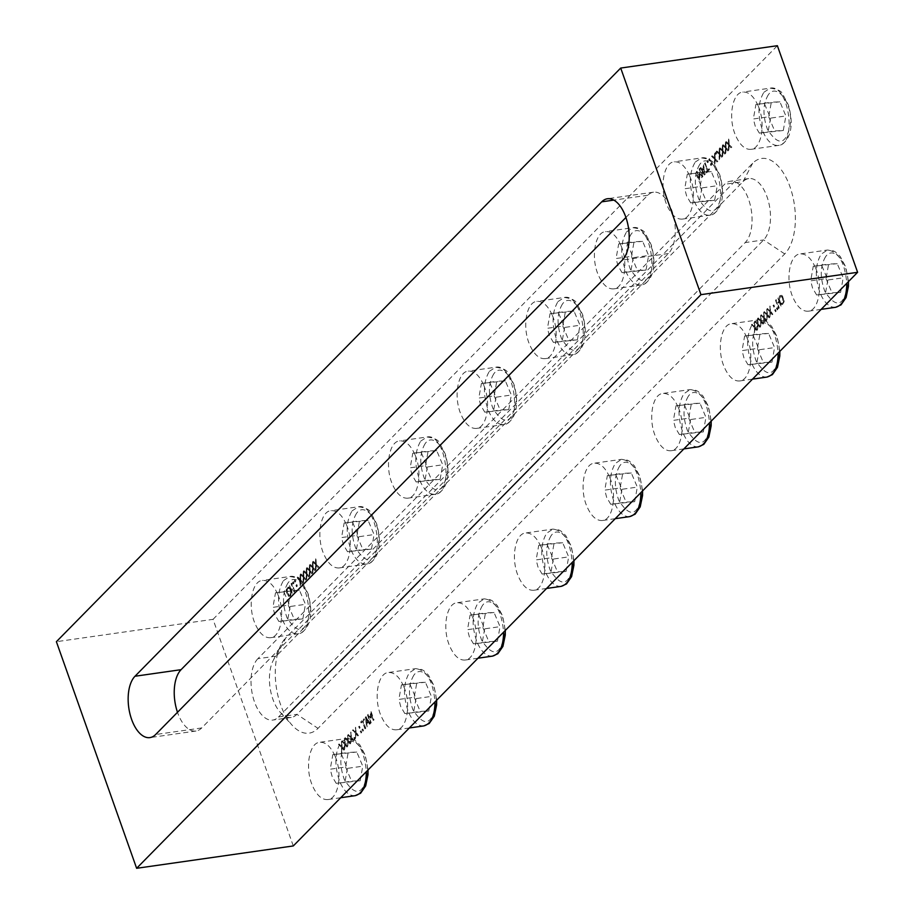 <?xml version="1.0" encoding="UTF-8"?>
<svg xmlns="http://www.w3.org/2000/svg" width="914" height="914" viewBox="0 0 914 914"><rect width="100%" height="100%" fill="white"/><g stroke="black" fill="none" stroke-linecap="round" stroke-linejoin="round"><path stroke-width="0.69" stroke-dasharray="4.57 3.43" d="M257.862 658.72A32.538 16.715 -98.1 0 0 252.778 696.16A32.538 16.715 -98.1 0 0 272.783 720.072A32.538 16.715 -98.1 0 0 278.496 716.987L745.207 242.576A32.538 16.715 -98.1 0 0 750.303 205.136A32.538 16.715 -98.1 0 0 730.297 181.223A32.538 16.715 -98.1 0 0 724.574 184.297L257.862 658.72L276.291 656.092A32.538 16.715 -98.1 0 0 273.023 660.822A32.538 16.715 -98.1 0 0 280.392 712.452A32.538 16.715 -98.1 0 0 291.212 717.444A32.538 16.715 -98.1 0 0 296.924 714.36L763.647 239.936A32.538 16.715 -98.1 0 0 768.731 202.508A32.538 16.715 -98.1 0 0 748.726 178.584A32.538 16.715 -98.1 0 0 743.002 181.669L276.291 656.092L285.922 637.709L752.633 163.298A50.624 25.992 81.9 0 1 790.039 186.913A50.624 25.992 81.9 0 1 784.726 253.932L318.015 728.355A50.624 25.992 81.9 0 1 292.297 725.385A50.624 25.992 81.9 0 1 280.838 645.078A50.624 25.992 81.9 0 1 285.922 637.709M293.291 845.941L213.042 619.338L56.394 641.697M815.402 267.585C811.118 258.068 806.022 253.521 800.116 253.932C789.41 254.526 785.183 280.404 792.998 297.553C797.294 307.058 802.389 311.617 808.296 311.206C819.001 310.611 823.228 284.734 815.402 267.585M483.552 384.794C479.267 375.277 474.172 370.73 468.265 371.141C457.548 371.735 453.333 397.613 461.147 414.762C465.432 424.267 470.527 428.826 476.434 428.415C487.151 427.821 491.366 401.943 483.552 384.794M552.182 315.022C547.897 305.516 542.802 300.969 536.895 301.369C526.19 301.963 521.963 327.852 529.789 344.989C534.073 354.506 539.169 359.053 545.075 358.642C555.781 358.048 560.008 332.17 552.182 315.022M334.97 755.958C330.685 746.441 325.59 741.894 319.683 742.305C308.966 742.899 304.75 768.777 312.565 785.926C316.85 795.431 321.945 799.99 327.852 799.579C338.568 798.985 342.784 773.107 334.97 755.958M277.65 594.1C273.366 584.583 268.27 580.036 262.364 580.447C251.647 581.041 247.431 606.919 255.246 624.056C259.53 633.573 264.626 638.121 270.533 637.721C281.249 637.127 285.465 611.238 277.65 594.1M609.501 476.891C605.217 467.374 600.121 462.827 594.214 463.227C583.509 463.832 579.282 489.71 587.096 506.847C591.392 516.364 596.488 520.911 602.383 520.512C613.1 519.917 617.327 494.028 609.501 476.891M346.28 524.328C341.996 514.822 336.9 510.263 330.994 510.675C320.288 511.269 316.061 537.146 323.876 554.295C328.172 563.812 333.267 568.359 339.174 567.948C349.879 567.354 354.106 541.476 346.28 524.328M414.922 454.566C410.626 445.049 405.53 440.502 399.635 440.902C388.918 441.508 384.691 467.385 392.517 484.523C396.802 494.04 401.897 498.587 407.804 498.187C418.509 497.582 422.736 471.704 414.922 454.566M746.772 337.357C742.488 327.84 737.392 323.293 731.486 323.693C720.769 324.287 716.553 350.176 724.368 367.314C728.652 376.831 733.748 381.378 739.654 380.967C750.371 380.373 754.587 354.495 746.772 337.357M540.871 546.652C536.587 537.146 531.491 532.588 525.584 532.999C514.868 533.593 510.652 559.471 518.466 576.62C522.751 586.137 527.846 590.684 533.753 590.273C544.47 589.679 548.686 563.801 540.871 546.652M620.823 245.26C616.539 235.743 611.443 231.196 605.536 231.608C594.82 232.202 590.604 258.079 598.419 275.228C602.703 284.734 607.799 289.292 613.705 288.881C624.422 288.287 628.638 262.409 620.823 245.26M678.142 407.118C673.846 397.613 668.751 393.054 662.856 393.466C652.139 394.06 647.912 419.937 655.738 437.086C660.022 446.592 665.118 451.15 671.025 450.739C681.73 450.145 685.957 424.267 678.142 407.118M689.453 175.488C685.169 165.982 680.073 161.424 674.166 161.835C663.45 162.429 659.234 188.307 667.049 205.456C671.333 214.973 676.44 219.52 682.335 219.109C693.052 218.515 697.268 192.637 689.453 175.488M758.094 105.727C753.799 96.21 748.703 91.663 742.796 92.074C732.091 92.668 727.864 118.546 735.69 135.695C739.974 145.2 745.07 149.759 750.977 149.348C761.682 148.754 765.909 122.876 758.094 105.727M472.241 616.424C467.945 606.907 462.85 602.36 456.943 602.772C446.238 603.366 442.01 629.243 449.837 646.392C454.121 655.898 459.216 660.456 465.123 660.045C475.828 659.451 480.056 633.573 472.241 616.424M213.042 619.338L777.368 45.7M757.478 324.39L757.752 329.794L758.117 324.961L760.242 327.258L760.791 326.698L758.106 323.83L757.843 318.506L757.466 323.27L755.387 321.008L754.838 321.568L757.478 324.39L757.443 329.84L757.809 324.996L759.934 327.303L760.482 326.744L757.797 323.876L757.535 318.552L757.169 323.316L755.078 321.054L754.53 321.614L757.169 324.436M763.67 318.106L763.933 323.51L764.298 318.666L766.423 320.974L766.983 320.403L764.287 317.546L764.035 312.222L763.658 316.975L761.579 314.724L761.019 315.284L763.67 318.106L763.624 323.545L763.99 318.712L766.115 321.02L766.675 320.448L763.978 317.592L763.727 312.268L763.35 317.021L761.271 314.759L760.711 315.33L763.361 318.152M769.851 311.811L770.114 317.215L770.491 312.382L772.604 314.69L773.164 314.119L770.468 311.263L770.216 305.939L769.839 310.691L767.76 308.429L767.2 309.001L769.851 311.811L769.805 317.261L770.182 312.428L772.296 314.724L772.856 314.165L770.159 311.297L769.908 305.984L769.531 310.737L767.452 308.475L766.892 309.046L769.542 311.857M774.923 310.189L775.483 311.765L776.1 311.137L775.54 309.56L774.615 310.234L775.175 311.811L775.792 311.183L775.243 309.606L774.615 310.234M775.826 300.226L778.739 308.452L779.254 307.927L777.825 303.905L779.608 302.088L781.036 306.121L781.55 305.596L778.637 297.37L778.122 297.895L779.265 301.117L777.483 302.934L776.34 299.712L775.518 300.272L778.431 308.498L778.945 307.972L777.517 303.951L779.311 302.134L780.727 306.156L781.241 305.642L778.328 297.416L777.814 297.941L778.957 301.163L777.174 302.98L776.032 299.746L775.518 300.272M729.189 144.366L728.926 138.962L728.561 143.795L726.436 141.499L725.876 142.058L728.572 144.926L728.824 150.25L729.201 145.486L731.28 147.748L731.84 147.188L728.881 144.412L728.618 139.008L728.252 143.841L726.127 141.544L725.567 142.104L728.264 144.972L728.515 150.296L728.892 145.532L730.971 147.794L731.531 147.234L728.881 144.412M723.008 150.65L722.746 145.246L722.368 150.09L720.255 147.782L719.695 148.354L722.391 151.21L722.643 156.534L723.02 151.781L725.099 154.043L725.659 153.472L722.7 150.696L722.437 145.292L722.06 150.136L719.946 147.828L719.387 148.399L722.083 151.256L722.334 156.58L722.711 151.827L724.791 154.078L725.35 153.518L722.7 150.696M716.633 153.598L716.085 152.021L715.456 152.661L716.016 154.226L716.633 153.598L715.776 152.067L715.148 152.695L715.708 154.272L716.325 153.643M711.766 164.806L711.206 163.229L710.589 163.857L711.138 165.434L711.766 164.806L710.898 163.275L710.281 163.903L710.829 165.48L711.458 164.851M708.384 161.984L707.824 160.418L707.208 161.047L707.767 162.612L708.384 161.984L707.516 160.453L706.899 161.093L707.459 162.658L708.076 162.029M702.866 176.631L699.964 168.416L699.45 168.93L701.952 176.014L698.924 172.54L699.621 178.379L697.119 171.295L696.639 171.786L699.553 180.012L700.25 179.293L699.598 173.729L702.158 177.362L702.866 176.631L699.656 168.45L699.141 168.976L701.644 176.059L698.924 172.266L699.324 178.424L696.811 171.341L696.331 171.832L699.244 180.058L699.941 179.338L699.29 173.774L701.849 177.407L702.569 176.676M700.844 167.502L700.33 168.039L704.545 174.928L705.174 174.288L703.574 164.737L703.494 167.948L702.009 169.444L700.844 167.502L700.021 168.085L704.237 174.974L704.877 174.334L703.266 164.783L703.186 167.993L701.701 169.49L700.535 167.548M705.414 162.875L704.9 163.389L707.459 170.644L706.156 171.969L706.511 172.94L709.618 169.775L709.275 168.804L707.973 170.118L705.105 162.909L704.591 163.435L707.15 170.69L705.859 172.003L706.202 172.986L709.31 169.821L708.967 168.839L707.664 170.164L705.105 162.909M710.132 160.201L709.584 158.636L708.956 159.265L709.515 160.841L710.132 160.201L709.275 158.682L708.647 159.31L709.207 160.875L709.824 160.247M715.205 158.579L714.942 153.175L714.577 158.019L712.452 155.711L711.892 156.283L714.588 159.139L714.839 164.463L715.216 159.71L717.296 161.961L717.856 161.401L714.897 158.625L714.634 153.221L714.268 158.053L712.143 155.757L711.583 156.317L714.28 159.185L714.542 164.509L714.908 159.744L716.987 162.007L717.547 161.447L714.897 158.625M719.912 153.803L719.649 148.399L719.284 153.232L717.159 150.924L716.599 151.495L719.295 154.352L719.547 159.676L719.924 154.923L722.003 157.185L722.563 156.614L719.604 153.838L719.341 148.434L718.975 153.278L716.85 150.97L716.29 151.541L718.987 154.397L719.238 159.722L719.615 154.969L721.694 157.231L722.254 156.66L719.604 153.838M726.104 147.508L725.83 142.104L725.465 146.948L723.34 144.641L722.791 145.212L725.476 148.068L725.739 153.392L726.104 148.639L728.195 150.89L728.744 150.33L725.796 147.554L725.522 142.15L725.156 146.983L723.031 144.686L722.483 145.246L725.168 148.114L725.43 153.438L725.796 148.674L727.887 150.936L728.435 150.376L725.796 147.554M782.51 304.488L784.155 301.677L783.515 298.01L781.927 295.371L780.27 295.519L779.311 297.427L779.779 298.752L780.602 296.456L781.756 296.422L782.978 298.558L783.504 301.414L782.944 303.082L781.367 303.242L781.836 304.545L782.978 304.076L783.846 301.723L783.207 298.055L781.619 295.416L779.962 295.565L779.002 297.473L779.471 298.798L780.293 296.49L781.447 296.467L782.67 298.604L782.647 303.128L781.07 303.288L781.527 304.591L782.51 304.488M781.927 295.371L779.962 295.565L781.927 295.371M780.602 296.456L781.756 296.422L780.602 296.456M782.944 303.082L781.744 303.482L782.944 303.082M776.672 308.418L777.231 309.983L777.86 309.355L777.3 307.778L776.363 308.452L776.923 310.029L777.551 309.4L776.991 307.824L776.363 308.452M773.301 305.596L773.85 307.173L774.478 306.533L773.918 304.968L772.993 305.642L773.541 307.207L774.169 306.578L773.61 305.013L772.993 305.642M766.755 314.964L767.029 320.368L767.394 315.524L769.519 317.832L770.068 317.261L767.383 314.405L767.12 309.081L766.743 313.833L764.664 311.571L764.115 312.142L766.755 314.964L766.72 320.403L767.086 315.57L769.211 317.878L769.759 317.307L767.075 314.439L766.812 309.126L766.446 313.879L764.355 311.617L763.807 312.188L766.446 314.999M760.574 321.248L760.836 326.652L761.213 321.819L763.327 324.116L763.887 323.556L761.191 320.688L760.939 315.364L760.562 320.129L758.483 317.866L757.923 318.426L760.574 321.248L760.528 326.698L760.905 321.854L763.019 324.162L763.578 323.59L760.882 320.734L760.631 315.41L760.254 320.163L758.174 317.901L757.615 318.472L760.265 321.294M754.393 327.532L754.656 332.936L755.021 328.103L757.146 330.4L757.706 329.84L755.01 326.972L754.758 321.648L754.381 326.412L752.302 324.15L751.742 324.71L754.393 327.532L754.347 332.982L754.713 328.149L756.838 330.445L757.398 329.885L754.701 327.018L754.45 321.694L754.073 326.458L751.994 324.196L751.434 324.756L754.084 327.578M313.171 567.251L312.908 561.859L312.531 566.691L310.417 564.384L309.857 564.955L312.554 567.811L312.805 573.135L313.182 568.382L315.261 570.644L315.821 570.073L312.862 567.297L312.599 561.893L312.234 566.737L310.109 564.429L309.549 565.001L312.245 567.857L312.497 573.181L312.874 568.428L314.953 570.69L315.513 570.119L312.862 567.297M306.99 573.546L306.727 568.142L306.35 572.975L304.225 570.679L303.677 571.239L306.361 574.106L306.624 579.419L307.001 574.666L309.081 576.928L309.629 576.357L306.681 573.592L306.418 568.188L306.041 573.021L303.916 570.713L303.368 571.284L306.053 574.152L306.316 579.465L306.693 574.712L308.772 576.974L309.332 576.403L306.681 573.592M300.797 579.83L300.535 574.426L300.169 579.259L298.044 576.963L297.484 577.522L300.18 580.39L300.443 585.714L300.809 580.95L302.888 583.212L303.448 582.652L300.5 579.876L300.226 574.472L299.861 579.305L297.736 577.008L297.187 577.568L299.872 580.436L300.135 585.748L300.5 580.996L302.591 583.258L303.14 582.698L300.5 579.876M295.725 581.453L295.176 579.876L294.548 580.516L295.108 582.081L295.725 581.453L294.868 579.922L294.239 580.561L294.799 582.127L295.416 581.498M294.822 591.415L291.909 583.189L291.395 583.715L292.823 587.736L291.04 589.553L289.612 585.531L289.098 586.057L292.012 594.271L292.526 593.757L291.383 590.524L293.166 588.719L294.308 591.941L294.822 591.415L291.612 583.235L291.086 583.76L292.514 587.782L290.732 589.599L289.304 585.577L288.79 586.091L291.703 594.317L292.217 593.792L291.075 590.57L292.857 588.753L294 591.986L294.514 591.461M341.459 747.275L341.722 752.679L342.099 747.846L344.224 750.143L344.772 749.583L342.087 746.715L341.825 741.403L341.448 746.155L339.368 743.893L338.82 744.464L341.459 747.275L341.413 752.725L341.79 747.892L343.915 750.188L344.464 749.629L341.779 746.761L341.516 741.448L341.139 746.201L339.06 743.939L338.511 744.499L341.151 747.321M347.64 740.991L347.914 746.395L348.28 741.562L350.405 743.859L350.965 743.299L348.268 740.431L348.006 735.107L347.64 739.872L345.549 737.609L345.001 738.169L347.64 740.991L347.606 746.441L347.971 741.608L350.096 743.905L350.656 743.345L347.96 740.477L347.697 735.153L347.331 739.917L345.252 737.655L344.692 738.215L347.343 741.037M354.015 738.055L354.575 739.62L355.192 738.992L354.632 737.415L353.707 738.089L354.266 739.666L354.883 739.038L354.335 737.461L353.707 738.089M358.894 726.847L359.442 728.412L360.07 727.784L359.51 726.207L358.585 726.893L359.133 728.458L359.762 727.83L359.202 726.253L358.585 726.893M362.264 729.658L362.824 731.234L363.452 730.606L362.892 729.029L361.967 729.703L362.515 731.28L363.144 730.64L362.584 729.075L361.967 729.703M367.782 715.011L370.696 723.237L371.21 722.711L368.696 715.628L371.735 719.101L371.027 713.263L373.529 720.346L374.02 719.855L371.107 711.64L370.399 712.349L371.05 717.913L368.502 714.291L367.474 715.056L370.387 723.282L370.901 722.757L368.388 715.673L371.427 719.147L370.718 713.308L373.232 720.392L373.712 719.901L370.798 711.686L370.09 712.394L370.741 717.958L368.193 714.325L367.474 715.056M369.804 724.139L370.33 723.614L366.103 716.713L365.474 717.364L367.085 726.904L367.165 723.705L368.639 722.197L369.496 724.185L370.021 723.648L365.806 716.759L365.166 717.399L366.777 726.95L366.857 723.739L368.331 722.243L369.496 724.185M365.246 728.778L365.76 728.252L363.189 720.997L364.492 719.684L364.149 718.712L361.03 721.877L361.373 722.848L362.675 721.523L365.246 728.778L362.881 721.043L364.183 719.729L363.841 718.758L360.722 721.923L361.064 722.894L362.367 721.569L364.937 728.824M360.516 731.44L361.076 733.017L361.693 732.377L361.144 730.812L360.207 731.486L360.767 733.062L361.384 732.422L360.836 730.857L360.207 731.486M355.443 733.062L355.706 738.466L356.083 733.634L358.197 735.93L358.756 735.37L356.06 732.502L355.809 727.19L355.432 731.943L353.352 729.68L352.793 730.24L355.443 733.062L355.397 738.512L355.774 733.679L357.9 735.976L358.448 735.416L355.763 732.548L355.5 727.224L355.123 731.988L353.044 729.726L352.496 730.286L355.135 733.108M350.736 737.849L350.999 743.253L351.376 738.421L353.501 740.717L354.049 740.157L351.364 737.29L351.102 731.965L350.725 736.73L348.645 734.468L348.097 735.027L350.736 737.849L350.69 743.299L351.067 738.455L353.192 740.763L353.741 740.191L351.056 737.335L350.793 732.011L350.416 736.764L348.337 734.513L347.788 735.073L350.428 737.895M344.555 744.133L344.818 749.537L345.195 744.704L347.309 747.001L347.868 746.441L345.172 743.573L344.921 738.261L344.544 743.013L342.464 740.751L341.905 741.311L344.555 744.133L344.509 749.583L344.886 744.75L347 747.046L347.56 746.487L344.864 743.619L344.612 738.295L344.235 743.059L342.156 740.797L341.596 741.357L344.247 744.179M288.139 587.154L286.493 589.964L287.133 593.632L288.733 596.271L290.389 596.122L291.338 594.214L290.869 592.9L290.058 595.197L288.893 595.22L287.145 590.238L287.704 588.559L289.281 588.41L288.824 587.096L287.053 587.668L286.196 590.01L286.825 593.677L288.424 596.316L290.081 596.168L291.029 594.26L290.561 592.946L289.749 595.243L288.596 595.265L287.362 593.129L287.396 588.605L288.973 588.456L287.83 587.199L288.824 587.096L288.139 587.154M288.733 596.271L290.389 596.122L288.733 596.271M290.058 595.197L288.596 595.265L290.058 595.197M287.704 588.559L288.596 588.205L287.704 588.559M293.977 583.235L293.417 581.658L292.8 582.298L293.36 583.863L293.977 583.235L293.108 581.704L292.491 582.332L293.051 583.909L293.668 583.281M297.358 586.045L296.799 584.48L296.182 585.109L296.73 586.685L297.358 586.045L296.49 584.526L295.873 585.154L296.433 586.731L297.05 586.091M303.894 576.688L303.631 571.284L303.254 576.117L301.14 573.821L300.58 574.38L303.277 577.248L303.528 582.561L303.905 577.808L305.984 580.07L306.544 579.51L303.585 576.734L303.322 571.33L302.957 576.163L300.832 573.866L300.272 574.426L302.968 577.294L303.219 582.606L303.597 577.854L305.676 580.116L306.236 579.545L303.585 576.734M310.075 570.405L309.812 565.001L309.446 569.833L307.321 567.525L306.761 568.097L309.458 570.964L309.72 576.277L310.086 571.524L312.165 573.786L312.725 573.215L309.777 570.439L309.503 565.046L309.138 569.879L307.013 567.571L306.464 568.142L309.149 570.999L309.412 576.323L309.777 571.57L311.868 573.832L312.417 573.261L309.777 570.439M316.267 564.109L316.004 558.705L315.627 563.55L313.502 561.242L312.954 561.813L315.638 564.669L315.901 569.993L316.278 565.24L318.358 567.503L318.906 566.931L315.958 564.155L315.696 558.751L315.319 563.595L313.194 561.287L312.645 561.847L315.33 564.715L315.593 570.039L315.97 565.275L318.049 567.537L318.609 566.977L315.958 564.155M403.6 686.186C399.315 676.68 394.22 672.121 388.313 672.533C377.596 673.127 373.38 699.004 381.195 716.153C385.479 725.67 390.586 730.217 396.482 729.806C407.198 729.212 411.414 703.334 403.6 686.186M625.919 217.486L647.786 195.253A32.538 16.715 81.9 0 1 653.51 192.18A32.538 16.715 81.9 0 1 673.504 216.092A32.538 16.715 81.9 0 1 668.42 253.532L201.708 727.944A32.538 16.715 81.9 0 1 195.984 731.029A32.538 16.715 81.9 0 1 177.499 712.292M826.016 278.644L832.003 292.788L840.606 292.366L843.211 277.81L837.224 263.666L828.632 264.089L826.016 278.644L810.661 280.838L813.266 266.282L837.224 263.666M813.266 266.282L828.632 264.089M840.606 292.366L816.648 294.982L812.557 288.07L810.661 280.838M816.648 294.982L832.003 292.788M821.869 265.86L827.856 280.004L843.211 277.81M827.856 280.004L825.239 294.559M768.708 116.786L774.684 130.93L783.287 130.508L785.891 115.952L779.905 101.808L771.313 102.231L768.708 116.786L753.342 118.98L755.947 104.413L779.905 101.808M755.947 104.413L771.313 102.231M783.287 130.508L759.328 133.124L755.238 126.212L753.342 118.98M759.328 133.124L774.684 130.93M764.55 104.002L770.536 118.135L785.891 115.952M770.536 118.135L767.92 132.701M757.386 348.417L763.373 362.561L771.964 362.138L774.569 347.571L768.583 333.427L759.991 333.85L757.386 348.417L742.031 350.61L744.636 336.044L768.583 333.427M744.636 336.044L759.991 333.85M771.964 362.138L748.018 364.755L743.927 357.831L742.031 350.61M748.018 364.755L763.373 362.561M753.227 335.621L759.214 349.765L774.569 347.571M759.214 349.765L756.609 364.332M700.067 186.559L706.054 200.703L714.645 200.28L717.261 185.713L711.275 171.569L702.672 171.992L700.067 186.559L684.712 188.752L687.317 174.186L711.275 171.569M687.317 174.186L702.672 171.992M714.645 200.28L690.698 202.885L686.608 195.973L684.712 188.752M690.698 202.885L706.054 200.703M695.908 173.763L701.895 187.907L717.261 185.713M701.895 187.907L699.29 202.474M688.756 418.178L694.743 432.322L703.334 431.911L705.939 417.344L699.953 403.2L691.361 403.622L688.756 418.178L673.389 420.371L676.006 405.816L699.953 403.2M676.006 405.816L691.361 403.622M703.334 431.911L679.376 434.516L675.286 427.603L673.389 420.371M679.376 434.516L694.743 432.322M684.597 405.393L690.584 419.537L705.939 417.344M690.584 419.537L687.979 434.093M631.437 256.32L637.424 270.464L646.015 270.041L648.62 255.486L642.633 241.342L634.042 241.764L631.437 256.32L616.07 258.513L618.687 243.947L642.633 241.342M618.687 243.947L634.042 241.764M646.015 270.041L622.057 272.658L617.967 265.745L616.07 258.513M622.057 272.658L637.424 270.464M627.278 243.535L633.265 257.679L648.62 255.486M633.265 257.679L630.66 272.235M620.115 487.95L626.101 502.094L634.693 501.672L637.309 487.105L631.323 472.972L622.72 473.383L620.115 487.95L604.76 490.144L607.364 475.577L631.323 472.972M607.364 475.577L622.72 473.383M634.693 501.672L610.746 504.288L606.656 497.365L604.76 490.144M610.746 504.288L626.101 502.094M615.956 475.154L621.943 489.298L637.309 487.105M621.943 489.298L619.338 503.865M562.796 326.092L568.782 340.237L577.385 339.814L579.99 325.247L574.003 311.103L565.412 311.525L562.796 326.092L547.44 328.286L550.045 313.719L574.003 311.103M550.045 313.719L565.412 311.525M577.385 339.814L553.427 342.43L549.337 335.507L547.44 328.286M553.427 342.43L568.782 340.237M558.648 313.296L564.635 327.441L579.99 325.247M564.635 327.441L562.019 342.007M551.485 557.723L557.471 571.856L566.063 571.444L568.668 556.877L562.681 542.733L554.09 543.156L551.485 557.723L536.13 559.905L538.734 545.35L562.681 542.733M538.734 545.35L554.09 543.156M566.063 571.444L542.116 574.049L538.026 567.137L536.13 559.905M542.116 574.049L557.471 571.856M547.326 544.927L553.313 559.071L568.668 556.877M553.313 559.071L550.708 573.626M494.166 395.853L500.152 409.998L508.744 409.586L511.349 395.019L505.362 380.875L496.77 381.298L494.166 395.853L478.81 398.047L481.415 383.492L505.362 380.875M481.415 383.492L496.77 381.298M508.744 409.586L484.797 412.191L480.707 405.279L478.81 398.047M484.797 412.191L500.152 409.998M490.007 383.069L495.994 397.213L511.349 395.019M495.994 397.213L493.389 411.768M482.843 627.484L488.83 641.628L497.433 641.205L500.038 626.65L494.051 612.506L485.46 612.917L482.843 627.484L467.488 629.677L470.093 615.111L494.051 612.506M470.093 615.111L485.46 612.917M497.433 641.205L473.475 643.822L469.385 636.909L467.488 629.677M473.475 643.822L488.83 641.628M478.696 614.699L484.683 628.832L500.038 626.65M484.683 628.832L482.066 643.399M425.536 465.626L431.522 479.77L440.114 479.347L442.719 464.78L436.732 450.648L428.14 451.059L425.536 465.626L410.169 467.819L412.785 453.253L436.732 450.648M412.785 453.253L428.14 451.059M440.114 479.347L416.156 481.964L412.065 475.04L410.169 467.819M416.156 481.964L431.522 479.77M421.377 452.83L427.364 466.974L442.719 464.78M427.364 466.974L424.759 481.541M414.213 697.256L420.2 711.4L428.792 710.978L431.408 696.411L425.421 682.267L416.818 682.689L414.213 697.256L398.858 699.439L401.463 684.883L425.421 682.267M401.463 684.883L416.818 682.689M428.792 710.978L404.845 713.583L400.755 706.671L398.858 699.439M404.845 713.583L420.2 711.4M410.055 684.46L416.041 698.604L431.408 696.411M416.041 698.604L413.436 713.171M356.894 535.387L362.881 549.531L371.472 549.12L374.089 534.553L368.102 520.409L359.499 520.831L356.894 535.387L341.539 537.581L344.144 523.025L368.102 520.409M344.144 523.025L359.499 520.831M371.472 549.12L347.526 551.725L343.436 544.813L341.539 537.581M347.526 551.725L362.881 549.531M352.735 522.602L358.722 536.747L374.089 534.553M358.722 536.747L356.117 551.302M345.583 767.017L351.57 781.162L360.162 780.739L362.767 766.183L356.78 752.039L348.188 752.462L345.583 767.017L330.217 769.211L332.833 754.644L356.78 752.039M332.833 754.644L348.188 752.462M360.162 780.739L336.203 783.355L332.113 776.443L330.217 769.211M336.203 783.355L351.57 781.162M341.425 754.233L347.411 768.377L362.767 766.183M347.411 768.377L344.807 782.932M288.264 605.159L294.251 619.304L302.842 618.881L305.447 604.325L299.461 590.181L290.869 590.593L288.264 605.159L272.909 607.353L275.514 592.786L299.461 590.181M275.514 592.786L290.869 590.593M302.842 618.881L278.896 621.497L274.806 614.585L272.909 607.353M278.896 621.497L294.251 619.304M284.105 592.363L290.092 606.508L305.447 604.325M290.092 606.508L287.487 621.074M702.489 170.233L703.677 169.021L704.454 173.5L702.181 170.278L703.369 169.067L704.146 173.546L702.181 170.278M368.171 721.409L366.971 722.62L366.206 718.141L368.171 721.409L366.663 722.666L365.897 718.187L367.862 721.454M784.726 253.932L763.647 239.936L745.207 242.576M752.633 163.298L743.002 181.669L724.574 184.297M835.625 307.31C829.729 307.71 824.622 303.162 820.338 293.645C814.705 277.879 814.98 264.717 821.172 254.172L827.456 250.025C838.435 251.373 844.879 262.467 846.798 283.294M489.321 371.381L495.605 367.234C514.319 362.755 523.002 423.582 503.774 424.519C497.867 424.919 492.772 420.371 488.487 410.854C482.855 395.088 483.129 381.938 489.321 371.381M557.951 301.609L564.235 297.473C582.961 292.994 591.632 353.809 572.404 354.746C566.509 355.158 561.413 350.599 557.117 341.093C551.485 325.327 551.759 312.165 557.951 301.609M355.192 795.671C349.285 796.083 344.19 791.535 339.905 782.018C334.273 766.252 334.547 753.09 340.739 742.545L347.012 738.398C357.991 739.746 364.446 750.84 366.354 771.667M283.42 580.687L289.704 576.54C308.418 572.061 317.101 632.876 297.873 633.813C291.966 634.225 286.87 629.677 282.586 620.16C276.953 604.394 277.228 591.232 283.42 580.687M629.723 516.604C623.816 517.016 618.721 512.468 614.437 502.951C608.804 487.185 609.078 474.023 615.271 463.478L621.554 459.331C632.534 460.679 638.977 471.773 640.897 492.6M352.05 510.915L358.334 506.779C377.048 502.289 385.731 563.115 366.503 564.052C360.596 564.452 355.5 559.905 351.216 550.388C345.583 534.621 345.858 521.471 352.05 510.915M420.68 441.142L426.964 437.006C445.689 432.528 454.361 493.343 435.144 494.28C429.237 494.691 424.142 490.144 419.857 480.627C414.213 464.86 414.499 451.699 420.68 441.142M766.995 377.071C761.088 377.482 755.992 372.923 751.708 363.418C746.075 347.651 746.35 334.49 752.542 323.933L758.826 319.797C769.805 321.145 776.249 332.239 778.157 353.067M561.093 586.377C555.186 586.788 550.091 582.229 545.807 572.724C540.174 556.957 540.448 543.796 546.641 533.239L552.924 529.103C563.892 530.451 570.347 541.534 572.255 562.361M626.593 231.848L632.865 227.7C651.591 223.222 660.274 284.048 641.045 284.974C635.139 285.385 630.043 280.838 625.759 271.321C620.126 255.554 620.4 242.393 626.593 231.848M698.365 446.843C692.458 447.243 687.362 442.696 683.078 433.179C677.434 417.412 677.72 404.262 683.901 393.706L690.184 389.558C701.164 390.918 707.607 402 709.527 422.828M695.223 162.075L701.506 157.939C720.221 153.461 728.904 214.276 709.675 215.213C703.769 215.624 698.673 211.065 694.389 201.56C688.756 185.793 689.03 172.632 695.223 162.075M763.853 92.314L770.136 88.167C788.862 83.688 797.534 144.515 778.317 145.44C772.41 145.852 767.314 141.304 763.019 131.787C757.386 116.021 757.672 102.859 763.853 92.314M492.463 656.138C486.556 656.549 481.461 652.002 477.165 642.485C471.533 626.718 471.818 613.557 477.999 603.011L484.283 598.864C495.262 600.212 501.706 611.306 503.625 632.134M423.822 725.91C417.915 726.322 412.82 721.763 408.535 712.257C402.903 696.491 403.177 683.329 409.369 672.773L415.653 668.637C426.632 669.985 433.076 681.067 434.995 701.906M825.536 256.8C820.121 266.031 819.881 277.548 824.816 291.338C836.276 309.001 843.988 306.59 847.964 284.117C849.015 263.472 833.511 244.575 825.536 256.8M768.228 94.93C762.813 104.173 762.562 115.678 767.497 129.48C778.957 147.143 786.668 144.732 790.644 122.259C791.695 101.614 776.192 82.717 768.228 94.93M756.906 326.561C751.491 335.792 751.251 347.309 756.175 361.11C767.634 378.773 775.358 376.362 779.322 353.878C780.385 333.244 764.881 314.347 756.906 326.561M699.587 164.703C694.172 173.934 693.932 185.451 698.856 199.241C710.327 216.904 718.038 214.504 722.003 192.02C723.065 171.375 707.562 152.489 699.587 164.703M688.276 396.333C682.861 405.565 682.609 417.081 687.545 430.871C699.004 448.534 706.716 446.123 710.692 423.65C711.755 403.005 696.251 384.108 688.276 396.333M630.957 234.464C625.542 243.707 625.302 255.212 630.226 269.013C641.685 286.676 649.408 284.265 653.373 261.792C654.435 241.147 638.932 222.251 630.957 234.464M619.635 466.094C614.219 475.326 613.98 486.842 618.915 500.644C630.374 518.307 638.086 515.896 642.062 493.411C643.113 472.778 627.61 453.881 619.635 466.094M562.316 304.236C556.9 313.468 556.66 324.984 561.596 338.786C573.055 356.449 580.767 354.038 584.743 331.553C585.794 310.92 570.29 292.023 562.316 304.236M551.005 535.867C545.589 545.098 545.35 556.615 550.274 570.405C561.733 588.068 569.456 585.668 573.421 563.184C574.483 542.539 558.98 523.653 551.005 535.867M493.686 374.009C488.27 383.24 488.03 394.757 492.954 408.547C504.414 426.21 512.137 423.799 516.102 401.326C517.164 380.681 501.66 361.784 493.686 374.009M482.375 605.628C476.959 614.859 476.708 626.376 481.644 640.177C493.103 657.84 500.815 655.429 504.791 632.956C505.842 612.311 490.338 593.414 482.375 605.628M425.056 443.77C419.64 453.001 419.389 464.518 424.325 478.319C435.784 495.982 443.496 493.571 447.472 471.087C448.534 450.453 433.03 431.557 425.056 443.77M413.734 675.4C408.318 684.632 408.078 696.148 413.002 709.938C424.473 727.601 432.185 725.202 436.149 702.717C437.212 682.072 421.708 663.187 413.734 675.4M356.414 513.542C350.999 522.774 350.759 534.29 355.695 548.08C367.154 565.743 374.866 563.344 378.842 540.86C379.893 520.215 364.389 501.329 356.414 513.542M345.104 745.161C339.688 754.404 339.448 765.909 344.372 779.711C355.832 797.374 363.555 794.963 367.519 772.49C368.582 751.845 353.078 732.948 345.104 745.161M287.784 583.303C282.369 592.535 282.129 604.051 287.053 617.853C298.512 635.516 306.236 633.105 310.2 610.621C311.263 589.987 295.759 571.09 287.784 583.303M278.496 716.987L296.924 714.36L318.015 728.355M201.708 727.944L155.631 734.525M647.786 195.253L613.785 200.109M668.42 253.532L622.343 260.102M748.726 178.584L730.297 181.223M848.478 281.592L845.781 267.037L840.274 256.503L835.453 251.978L833.408 250.882L827.456 250.025L800.116 253.932M821.149 309.366L808.296 311.206M476.434 428.415L503.774 424.519C510.503 423.81 521.86 412.454 513.919 384.246L508.424 373.712C507.464 370.364 503.191 368.205 495.605 367.234L468.265 371.141M545.075 358.642L572.404 354.746C579.133 354.038 590.501 342.693 582.561 314.473L577.054 303.951C576.106 300.603 571.833 298.444 564.235 297.473L536.895 301.369M368.034 769.965L365.337 755.41L359.842 744.876L355.02 740.351L352.964 739.255L347.012 738.398L319.683 742.305M340.705 797.739L327.852 799.579M270.533 637.721L297.873 633.813C304.591 633.105 315.958 621.76 308.018 593.552L302.523 583.018C301.563 579.67 297.29 577.511 289.704 576.54L262.364 580.447M642.576 490.898L639.869 476.331L634.373 465.809L629.552 461.284L627.495 460.188L621.554 459.331L594.214 463.227M615.248 518.672L602.383 520.512M339.174 567.948L366.503 564.052C373.232 563.344 384.6 551.987 376.648 523.779L371.153 513.245C370.204 509.898 365.92 507.738 358.334 506.779L330.994 510.675M407.804 498.187L435.144 494.28C441.862 493.571 453.23 482.226 445.289 454.007L439.794 443.484C438.834 440.137 434.561 437.977 426.964 437.006L399.635 440.902M779.836 351.364L777.14 336.798L771.644 326.275L766.823 321.751L764.767 320.654L758.826 319.797L731.486 323.693M752.508 379.139L739.654 380.967M573.935 560.659L571.239 546.104L565.743 535.57L560.922 531.045L558.865 529.949L552.924 529.103L525.584 532.999M546.606 588.445L533.753 590.273M613.705 288.881L641.045 284.974C647.763 284.277 659.131 272.92 651.191 244.712L645.695 234.178C644.736 230.831 640.463 228.671 632.865 227.7L605.536 231.608M711.206 421.126L708.51 406.57L703.015 396.036L698.193 391.512L696.137 390.415L690.184 389.558L662.856 393.466M683.878 448.9L671.025 450.739M682.335 219.109L709.675 215.213C716.405 214.504 727.773 203.159 719.821 174.94L714.325 164.417C713.366 161.07 709.093 158.91 701.506 157.939L674.166 161.835M750.977 149.348L778.317 145.44C785.035 144.732 796.402 133.387 788.462 105.179L782.967 94.645C782.007 91.297 777.734 89.138 770.136 88.167L742.796 92.074M505.305 630.432L502.609 615.876L497.113 605.342L492.292 600.818L490.235 599.721L484.283 598.864L456.943 602.772M477.976 658.206L465.123 660.045M436.663 700.193L433.967 685.637L428.472 675.115L423.65 670.59L421.594 669.482L415.653 668.637L388.313 672.533M409.346 727.978L396.482 729.806M280.392 712.452L292.297 725.385M273.023 660.822L280.838 645.078M291.212 717.444L272.783 720.072M195.984 731.029L149.919 737.598M653.51 192.18L607.433 198.749"/><path stroke-width="1.37" d="M293.291 845.941L136.632 868.3L700.958 294.662L857.606 272.303L293.291 845.941M857.606 272.303L777.368 45.7L620.709 68.059L56.394 641.697L136.632 868.3M177.499 712.292A32.538 16.715 81.9 0 1 181.075 669.676L625.919 217.486M700.958 294.662L620.709 68.059M155.631 734.525A32.538 16.715 81.9 0 1 149.919 737.598A32.538 16.715 81.9 0 1 129.914 713.685A32.538 16.715 81.9 0 1 134.998 676.246L601.709 201.834A32.538 16.715 81.9 0 1 607.433 198.749A32.538 16.715 81.9 0 1 627.438 222.662A32.538 16.715 81.9 0 1 622.343 260.102L155.631 734.525M846.798 283.294C846.581 297.336 842.857 305.333 835.625 307.31L821.149 309.366M366.354 771.667C366.148 785.709 362.424 793.706 355.192 795.671L340.705 797.739M640.897 492.6C640.68 506.642 636.955 514.639 629.723 516.604L615.248 518.672M778.157 353.067C777.951 367.108 774.227 375.106 766.995 377.071L752.508 379.139M572.255 562.361C572.05 576.403 568.325 584.412 561.093 586.377L546.606 588.445M709.527 422.828C709.31 436.869 705.597 444.867 698.365 446.843L683.878 448.9M503.625 632.134C503.408 646.175 499.684 654.173 492.463 656.138L477.976 658.206M434.995 701.906C434.778 715.936 431.054 723.945 423.822 725.91L409.346 727.978M181.075 669.676L134.998 676.246M613.785 200.109L601.709 201.834M848.478 281.592L848.443 286.276L846.101 297.553L841.04 304.876L835.625 307.31M779.836 351.364L779.802 356.037L777.471 367.325L772.399 374.637L766.995 377.071M711.206 421.126L711.172 425.81L708.841 437.098L703.769 444.41L698.365 446.843M642.576 490.898L642.542 495.571L640.2 506.859L635.127 514.182L629.723 516.604M573.935 560.659L573.901 565.343L571.57 576.631L566.497 583.943L561.093 586.377M505.305 630.432L505.271 635.104L502.929 646.392L497.867 653.716L492.463 656.138M436.663 700.193L436.629 704.877L434.299 716.165L429.226 723.477L423.822 725.91M368.034 769.965L367.999 774.649L365.669 785.926L360.596 793.249L355.192 795.671"/></g></svg>
